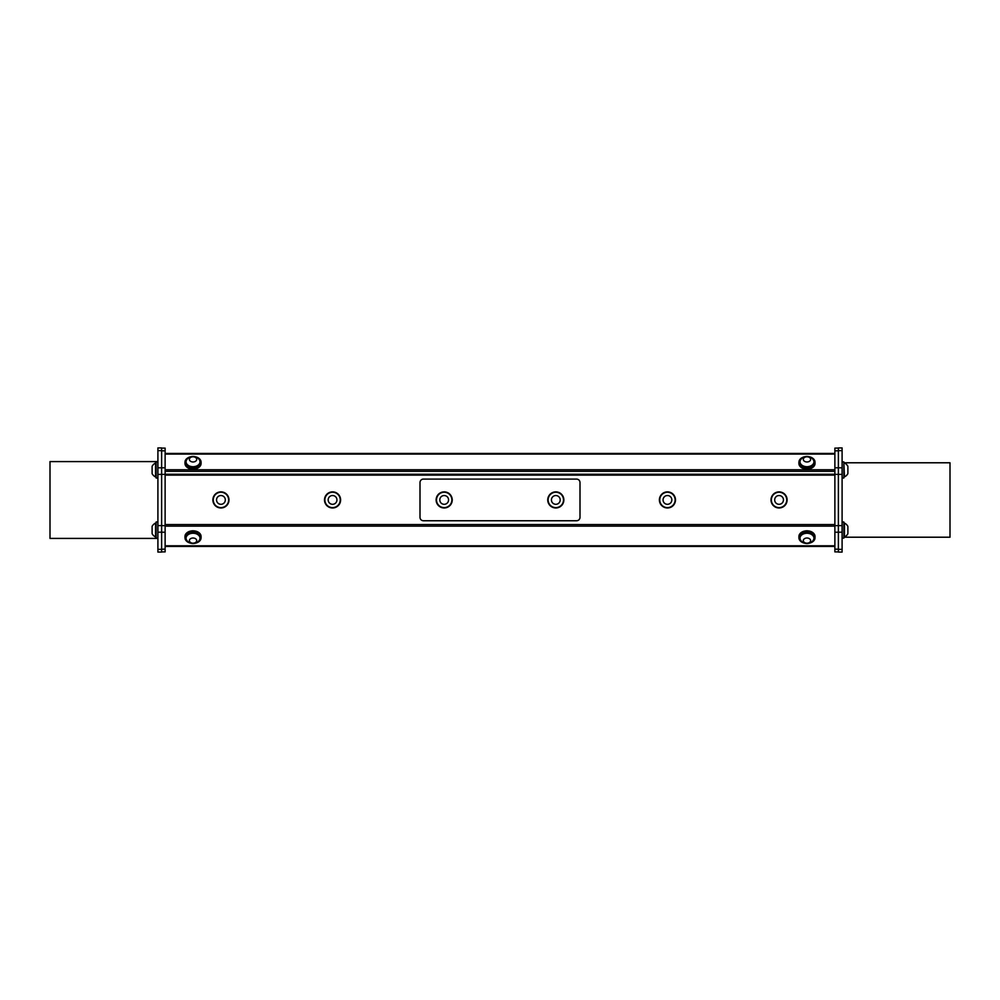 <?xml version="1.0" encoding="UTF-8"?>
<svg xmlns="http://www.w3.org/2000/svg" width="1000" height="1000" viewBox="0 0 1000 1000"><rect width="100%" height="100%" fill="white"/><g stroke="black" fill="none" stroke-linecap="round" stroke-linejoin="round"><path stroke-width="1.5" d="M771.012 499.925A8.062 8.062 180 0 0 783.088 506.9A8.062 8.062 180 0 0 783.088 492.95A8.062 8.062 180 0 0 771.012 499.925M786.75 499.925A7.688 7.688 180 0 0 775.212 493.263A7.688 7.688 180 0 0 775.212 506.587A7.688 7.688 180 0 0 786.75 499.925A7.688 7.688 180 0 0 779.062 492.238A7.688 7.688 180 0 0 771.375 499.925A7.688 7.688 180 0 0 779.062 507.612A7.688 7.688 180 0 0 786.75 499.925M165.125 475.112L834.875 475.112M779.062 504.312A4.4 4.4 180 0 0 782.875 497.725A4.4 4.4 180 0 0 775.263 497.725A4.4 4.4 180 0 0 779.062 504.312M659.388 499.925A8.062 8.062 180 0 0 671.462 506.9A8.062 8.062 180 0 0 671.462 492.95A8.062 8.062 180 0 0 659.388 499.925M675.125 499.925A7.688 7.688 180 0 0 663.587 493.263A7.688 7.688 180 0 0 663.587 506.587A7.688 7.688 180 0 0 675.125 499.925A7.688 7.688 180 0 0 667.438 492.238A7.688 7.688 180 0 0 659.75 499.925A7.688 7.688 180 0 0 667.438 507.612A7.688 7.688 180 0 0 675.125 499.925M667.438 504.312A4.4 4.4 180 0 0 671.25 497.725A4.4 4.4 180 0 0 663.637 497.725A4.4 4.4 180 0 0 667.438 504.312M547.75 499.925A8.062 8.062 180 0 0 559.837 506.9A8.062 8.062 180 0 0 559.837 492.95A8.062 8.062 180 0 0 547.75 499.925M563.5 499.925A7.688 7.688 180 0 0 551.962 493.263A7.688 7.688 180 0 0 551.962 506.587A7.688 7.688 180 0 0 563.5 499.925A7.688 7.688 180 0 0 555.812 492.238A7.688 7.688 180 0 0 548.125 499.925A7.688 7.688 180 0 0 555.812 507.612A7.688 7.688 180 0 0 563.5 499.925M423.462 520.763A3.462 3.462 0 0 1 420 517.3L420 482.55A3.462 3.462 0 0 1 423.462 479.087L576.538 479.087A3.462 3.462 0 0 1 580 482.55L580 517.3A3.462 3.462 0 0 1 576.538 520.763L423.462 520.763M555.812 504.312A4.4 4.4 180 0 0 559.612 497.725A4.4 4.4 180 0 0 552.013 497.725A4.4 4.4 180 0 0 555.812 504.312M324.5 499.925A8.062 8.062 180 0 0 336.587 506.9A8.062 8.062 180 0 0 336.587 492.95A8.062 8.062 180 0 0 324.5 499.925M340.25 499.925A7.688 7.688 180 0 0 328.713 493.263A7.688 7.688 180 0 0 328.713 506.587A7.688 7.688 180 0 0 340.25 499.925A7.688 7.688 180 0 0 332.562 492.238A7.688 7.688 180 0 0 324.875 499.925A7.688 7.688 180 0 0 332.562 507.612A7.688 7.688 180 0 0 340.25 499.925M332.562 504.312A4.4 4.4 180 0 0 336.362 497.725A4.4 4.4 180 0 0 328.75 497.725A4.4 4.4 180 0 0 332.562 504.312M436.125 499.925A8.062 8.062 180 0 0 448.212 506.9A8.062 8.062 180 0 0 448.212 492.95A8.062 8.062 180 0 0 436.125 499.925M451.875 499.925A7.688 7.688 180 0 0 440.337 493.263A7.688 7.688 180 0 0 440.337 506.587A7.688 7.688 180 0 0 451.875 499.925A7.688 7.688 180 0 0 444.188 492.238A7.688 7.688 180 0 0 436.5 499.925A7.688 7.688 180 0 0 444.188 507.612A7.688 7.688 180 0 0 451.875 499.925M444.188 504.312A4.4 4.4 180 0 0 447.987 497.725A4.4 4.4 180 0 0 440.387 497.725A4.4 4.4 180 0 0 444.188 504.312M212.875 499.925A8.062 8.062 180 0 0 224.963 506.9A8.062 8.062 180 0 0 224.963 492.95A8.062 8.062 180 0 0 212.875 499.925M228.625 499.925A7.688 7.688 180 0 0 217.087 493.263A7.688 7.688 180 0 0 217.087 506.587A7.688 7.688 180 0 0 228.625 499.925A7.688 7.688 180 0 0 220.938 492.238A7.688 7.688 180 0 0 213.25 499.925A7.688 7.688 180 0 0 220.938 507.612A7.688 7.688 180 0 0 228.625 499.925M220.938 504.312A4.4 4.4 180 0 0 224.737 497.725A4.4 4.4 180 0 0 217.125 497.725A4.4 4.4 180 0 0 220.938 504.312M813.925 462.013A6.963 4.925 180 0 1 813.925 462.225A6.963 4.925 180 0 1 813.913 462.55A6.963 4.925 180 0 1 806.737 467.137A6.963 4.925 180 0 1 800.013 462.225A6.963 4.925 180 0 1 800.013 462.013M806.513 466.7A6.963 4.925 0 0 0 813.913 462.125A6.963 4.925 0 0 0 813.925 461.8A6.963 4.925 0 0 0 813.037 459.4A7.75 7.75 0 0 0 800.9 459.4A6.963 4.925 0 0 0 800.013 461.8A6.963 4.925 0 0 0 806.513 466.7M806.725 461.962A3.663 2.587 0 0 0 810.263 458.237A3.663 2.587 0 0 0 803.925 457.938A3.663 2.587 0 0 0 806.725 461.962M800.013 537.962A6.963 4.925 0 0 1 800.013 537.75A6.963 4.925 0 0 1 807.025 532.837A6.963 4.925 0 0 1 813.925 537.75A6.963 4.925 0 0 1 813.925 537.962M813.925 538.212A6.963 4.925 180 0 0 813.925 538.188A6.963 4.925 180 0 0 807.025 533.263A6.963 4.925 180 0 0 800.013 538.188A6.963 4.925 180 0 0 800.9 540.588A7.75 7.75 0 0 0 813.037 540.588A6.963 4.925 180 0 0 813.925 538.212L813.925 537.75M810.638 540.625A3.663 2.587 180 0 0 805.163 538.35A3.663 2.587 180 0 0 805.113 542.837A3.663 2.587 180 0 0 810.638 540.625M186.075 537.962A6.963 4.925 0 0 1 186.075 537.75A6.963 4.925 0 0 1 190.925 533.062A6.963 4.925 0 0 1 198.713 534.913A6.963 4.925 0 0 1 199.988 537.75A6.963 4.925 0 0 1 199.988 537.962M199.1 540.588A6.963 4.925 180 0 0 199.988 538.188A6.963 4.925 180 0 0 198.713 535.337A6.963 4.925 180 0 0 190.925 533.488A6.963 4.925 180 0 0 186.075 538.188A6.963 4.925 180 0 0 186.962 540.588A7.75 7.75 0 0 0 199.1 540.588M195.15 542.712A3.663 2.587 180 0 0 194.562 538.25A3.663 2.587 180 0 0 189.387 540.837A3.663 2.587 180 0 0 195.15 542.712M199.988 462.013A6.963 4.925 180 0 1 199.988 462.225A6.963 4.925 180 0 1 193.025 467.15A6.963 4.925 180 0 1 186.075 462.225A6.963 4.925 180 0 1 186.075 462.013M186.962 459.387A6.963 4.925 0 0 0 186.075 461.8A6.963 4.925 0 0 0 193.025 466.712A6.963 4.925 0 0 0 199.988 461.8A6.963 4.925 0 0 0 199.1 459.387A7.75 7.75 0 0 0 186.962 459.387M195.75 457.638A3.663 2.587 0 0 0 189.55 458.575A3.663 2.587 0 0 0 193.8 461.912A3.663 2.587 0 0 0 195.75 457.638M842.1 521.987L843.85 521.987L843.85 538.1L842.1 538.1M157.9 538.075L156.15 538.075L156.15 521.962L157.9 521.962M155.538 536.975L155.538 523.062A7.75 7.75 0 0 0 152.113 526.362L152.113 533.688A7.75 7.75 0 0 0 155.538 536.975L156.15 536.975M191.2 543.3A8.062 5.7 0 0 1 184.975 537.75L184.975 536.512A8.062 5.7 0 0 1 193.025 530.812A8.062 5.7 0 0 1 201.088 536.512L201.088 537.75A8.062 5.7 0 0 1 194.862 543.3M184.975 537.75A8.062 5.7 0 0 1 193.025 532.062A8.062 5.7 0 0 1 201.088 537.75M157.9 478.038L156.15 478.038L156.15 461.925L157.9 461.925M155.538 476.938L155.538 463.025A7.75 7.75 0 0 0 152.113 466.325L152.113 473.638A7.75 7.75 0 0 0 155.538 476.938L156.15 476.938M152.113 467.875L152.113 473.638M805.138 543.3A8.062 5.7 0 0 1 798.913 537.75L798.913 536.512A8.062 5.7 0 0 1 806.975 530.812A8.062 5.7 0 0 1 815.025 536.512L815.025 537.75A8.062 5.7 0 0 1 808.8 543.3M798.913 537.75A8.062 5.7 0 0 1 806.975 532.062A8.062 5.7 0 0 1 815.025 537.75M194.862 456.675A8.062 5.7 180 0 1 201.088 462.225L201.088 463.462A8.062 5.7 180 0 1 193.025 469.162A8.062 5.7 180 0 1 184.975 463.462L184.975 462.225A8.062 5.7 180 0 1 191.2 456.675M201.088 462.225A8.062 5.7 180 0 1 193.025 467.925A8.062 5.7 180 0 1 184.975 462.225M808.8 456.675A8.062 5.7 180 0 1 815.025 462.225L815.025 463.462A8.062 5.7 180 0 1 806.975 469.162A8.062 5.7 180 0 1 798.913 463.462L798.913 462.225A8.062 5.7 180 0 1 805.138 456.675M815.025 462.225A8.062 5.7 180 0 1 806.975 467.925A8.062 5.7 180 0 1 798.913 462.225M842.1 461.9L843.85 461.9L843.85 478.013L842.1 478.013M843.85 463L844.463 476.912A7.75 7.75 0 0 0 847.887 473.612L847.887 466.287A7.75 7.75 0 0 0 844.463 463M844.463 536.737L844.463 537A7.75 7.75 0 0 0 847.887 533.713L847.887 526.388A7.75 7.75 0 0 0 844.463 523.088L844.463 536.737M165.125 474.25L834.875 474.25M834.875 551.888L838.375 551.888L834.875 551.888L834.875 448.113L838.375 448.113M161.625 448.113L165.125 448.113L161.625 448.113L165.125 448.113L165.125 551.888L161.625 551.888M834.875 525.638L838.375 525.638L838.375 474.4L838.375 552.087L842.1 552.087L842.1 549.362L838.375 549.362M838.375 447.912L842.1 447.912L838.375 447.912L838.375 474.363L842.1 474.4L842.1 467.825L834.875 467.788M838.375 450.637L842.1 450.637L842.1 447.912M842.1 450.637L842.1 467.825M842.1 474.4L842.1 525.6L838.375 525.6M834.875 532.212L842.1 532.175L842.1 525.6M842.1 532.175L842.1 549.362M843.85 462.788L950 462.788L950 537.212L843.85 537.212M161.625 549.362L157.9 549.362L157.9 552.087L161.625 552.087L161.625 447.912L157.9 447.912L161.625 447.912M161.625 474.4L161.625 525.6L157.9 525.6L157.9 474.4L165.125 474.363M157.9 549.362L157.9 532.175L165.125 532.212M157.9 447.912L157.9 450.637L161.625 450.637M165.125 467.788L157.9 467.825L157.9 474.4M157.9 525.6L157.9 532.175M157.9 538.413L50 538.413L50 461.587L157.9 461.587M157.9 467.825L157.9 450.637M165.125 453.438L834.875 453.438M165.125 546.45L834.875 546.45L165.125 546.45M834.875 524.55L165.125 524.55M165.125 471.325L834.875 471.325M834.875 474.363L838.375 474.363M834.875 450.838L838.375 450.838M834.875 549.163L838.375 549.163M838.375 552.087L842.1 552.087M165.125 525.638L161.625 525.638M165.125 549.163L161.625 549.163M165.125 450.838L161.625 450.838M157.9 552.087L161.625 552.087M165.125 454.087L834.875 454.087M834.875 469.75L165.125 469.75M834.875 545.8L165.125 545.8M165.125 526.125L834.875 526.125"/></g></svg>
